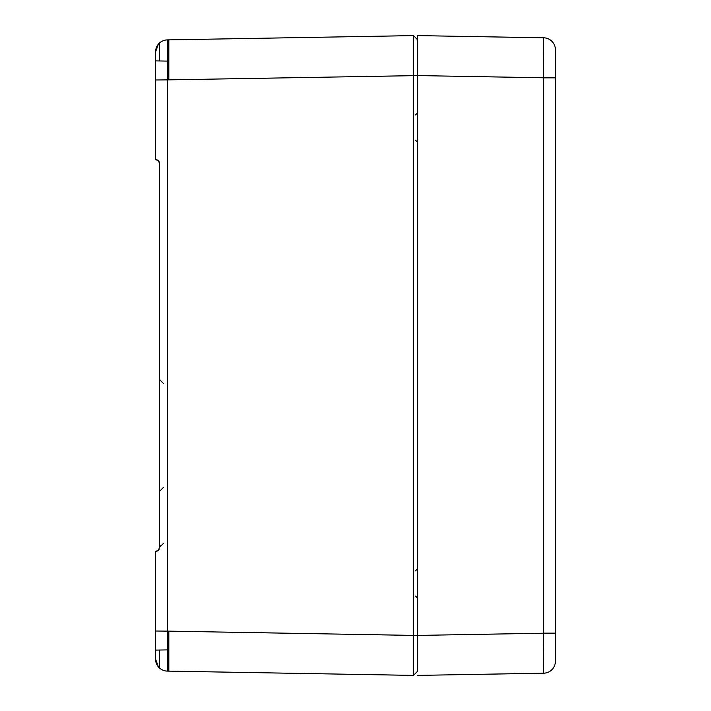 <?xml version="1.0" encoding="UTF-8"?>
<svg xmlns="http://www.w3.org/2000/svg" width="711" height="711" viewBox="0 0 711 711"><rect width="100%" height="100%" fill="white"/><g stroke="black" fill="none" stroke-linecap="round" stroke-linejoin="round"><path stroke-width="1.07" d="M417.481 671.335L417.481 39.665L413.482 35.55L413.482 635.412L417.481 635.412L417.481 671.335L413.482 675.45L413.482 635.412L168.818 631.146L168.818 671.131L167.352 671.104A11.998 11.998 0 0 1 155.567 659.106L155.567 551.443L158.393 550.27A3.999 3.999 0 0 0 159.211 549.079A3.999 3.999 0 0 1 158.393 550.27L157.131 551.114A3.999 3.999 0 0 1 156.02 551.416L157.131 551.123A3.999 3.999 0 0 1 156.02 551.416L155.567 551.443M155.567 159.557L158.393 160.73A3.999 3.999 0 0 1 159.557 163.557L158.393 160.73L157.131 159.877A3.999 3.999 0 0 0 156.02 159.584L155.567 159.557L155.567 51.894L155.567 60.897L155.567 51.894L158.393 44.153L159.557 42.953L158.393 44.153M413.482 35.603L168.818 39.869L168.818 79.854L167.352 79.881L167.352 39.896A11.998 11.998 0 0 0 155.567 51.894A11.998 11.998 0 0 1 155.958 48.837A11.998 11.998 0 0 0 155.567 51.894M167.352 649.898L155.567 650.103L155.567 659.106L158.393 666.847L159.557 668.047L159.557 650.032L159.557 668.047L158.393 666.847M155.567 635.412C155.567 654.369 155.567 654.369 155.567 635.412L155.567 631.013L168.818 631.146M155.567 75.588C155.567 56.631 155.567 56.631 155.567 75.588L155.567 79.987L167.352 79.881M167.352 671.104L167.352 671.104A11.998 11.998 0 0 1 156.882 664.581A11.998 11.998 0 0 0 167.352 671.104L167.352 631.119M168.818 39.869L167.352 39.896A11.998 11.998 0 0 0 156.882 46.419A11.998 11.998 0 0 1 167.352 39.896M159.557 60.968L159.557 42.953L159.557 60.968M158.393 550.27L159.557 547.443L159.557 163.557A3.999 3.999 0 0 0 158.393 160.73L159.211 161.921M156.02 159.584A3.999 3.999 0 0 1 157.131 159.886A3.999 3.999 0 0 0 156.02 159.584A3.999 3.999 0 0 1 157.131 159.886M155.567 650.103L155.567 659.106A11.998 11.998 0 0 0 155.958 662.172A11.998 11.998 0 0 1 155.567 659.106M413.482 675.397L168.818 671.131M168.818 79.854L417.481 75.588L417.481 35.603L417.481 39.665L413.482 35.55M417.481 75.579L543.497 77.783L543.551 49.512L543.497 37.799L417.481 35.603L543.648 37.799A11.998 11.998 0 0 1 555.433 49.797L555.433 661.203A11.998 11.998 0 0 1 543.648 673.201A11.998 11.998 0 0 0 555.433 661.203A11.998 11.998 0 0 1 543.648 673.201L543.497 633.217L543.648 673.201M417.481 675.397L543.497 673.201M543.497 77.783L543.648 37.799A11.998 11.998 0 0 1 555.433 49.797A11.998 11.998 0 0 0 543.648 37.799M167.352 79.987L167.352 631.013M417.481 635.421L543.497 633.217M543.648 77.783L543.648 633.217M543.648 77.855L555.433 77.855M543.648 633.145L555.433 633.145M160.108 545.355L159.575 547.017L160.108 545.355M159.557 491.39L163.494 487.382M163.486 383.567L159.557 379.567L163.494 383.567M163.494 543.364L159.557 547.372M167.352 61.102L155.567 60.897M415.535 570.8L417.481 568.8M415.535 596.058L417.481 598.049M415.535 114.942L417.481 112.951M415.535 140.2L417.481 142.2"/></g></svg>
